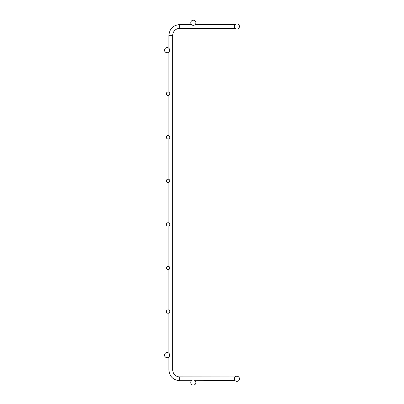 <?xml version="1.0" encoding="UTF-8"?>
<svg xmlns="http://www.w3.org/2000/svg" width="404" height="404" viewBox="0 0 404 404"><rect width="100%" height="100%" fill="white"/><g stroke="black" fill="none" stroke-linecap="round" stroke-linejoin="round"><path stroke-width="0.61" d="M235.108 380.659L195.177 380.73M235.108 28.32L179.694 28.391A6.969 6.969 0 0 0 172.725 35.36L172.725 369.928A6.969 6.969 0 0 0 179.694 376.897L235.108 376.962M195.177 24.558L235.108 24.624M168.064 266.286A1.697 1.697 0 0 0 166.594 268.837A1.697 1.697 0 0 0 169.534 268.837A1.697 1.697 0 0 0 168.064 266.286M168.064 309.853A1.697 1.697 0 0 0 166.594 312.398A1.697 1.697 0 0 0 169.534 312.398A1.697 1.697 0 0 0 168.064 309.853M167.105 352.546A2.57 2.57 0 0 0 164.882 356.399A2.57 2.57 0 0 0 169.332 356.399A2.57 2.57 0 0 0 167.105 352.546M193.329 379.947A2.57 2.57 0 0 0 191.107 383.8A2.57 2.57 0 0 0 195.556 383.8A2.57 2.57 0 0 0 193.329 379.947M236.896 376.24A2.57 2.57 0 0 0 234.668 380.098A2.57 2.57 0 0 0 239.118 380.098A2.57 2.57 0 0 0 236.896 376.24M167.105 47.601A2.57 2.57 0 0 0 164.882 51.454A2.57 2.57 0 0 0 169.332 51.454A2.57 2.57 0 0 0 167.105 47.601M168.064 92.036A1.697 1.697 0 0 0 166.594 94.587A1.697 1.697 0 0 0 169.534 94.587A1.697 1.697 0 0 0 168.064 92.036M168.064 135.598A1.697 1.697 0 0 0 166.594 138.148A1.697 1.697 0 0 0 169.534 138.148A1.697 1.697 0 0 0 168.064 135.598M168.064 179.164A1.697 1.697 0 0 0 166.594 181.709A1.697 1.697 0 0 0 169.534 181.709A1.697 1.697 0 0 0 168.064 179.164M168.064 222.725A1.697 1.697 0 0 0 166.594 225.275A1.697 1.697 0 0 0 169.534 225.275A1.697 1.697 0 0 0 168.064 222.725M193.329 20.2A2.57 2.57 0 0 0 191.107 24.053A2.57 2.57 0 0 0 195.556 24.053A2.57 2.57 0 0 0 193.329 20.2M236.896 23.902A2.57 2.57 0 0 0 234.668 27.76A2.57 2.57 0 0 0 239.118 27.76A2.57 2.57 0 0 0 236.896 23.902M179.694 376.897L179.694 380.73C173.134 380.088 169.534 376.488 168.892 369.928L172.725 369.928M172.725 35.36L168.892 35.36C169.534 28.8 173.134 25.2 179.694 24.558L179.694 28.391M179.694 380.73C173.134 380.088 169.534 376.488 168.892 369.928C169.534 376.488 173.134 380.088 179.694 380.73C173.134 380.088 169.534 376.488 168.892 369.928C169.534 376.488 173.134 380.088 179.694 380.73C173.134 380.088 169.534 376.488 168.892 369.928C169.534 376.488 173.134 380.088 179.694 380.73C173.134 380.088 169.534 376.488 168.892 369.928C169.534 376.488 173.134 380.088 179.694 380.73C173.134 380.088 169.534 376.488 168.892 369.928C169.534 376.488 173.134 380.088 179.694 380.73C173.134 380.088 169.534 376.488 168.892 369.928C169.534 376.488 173.134 380.088 179.694 380.73C173.134 380.088 169.534 376.488 168.892 369.928C169.534 376.488 173.134 380.088 179.694 380.73C173.134 380.088 169.534 376.488 168.892 369.928C169.534 376.488 173.134 380.088 179.694 380.73C173.134 380.088 169.534 376.488 168.892 369.928C169.534 376.488 173.134 380.088 179.694 380.73C173.134 380.088 169.534 376.488 168.892 369.928C169.534 376.488 173.134 380.088 179.694 380.73C173.134 380.088 169.534 376.488 168.892 369.928C169.534 376.488 173.134 380.088 179.694 380.73C173.134 380.088 169.534 376.488 168.892 369.928C169.534 376.488 173.134 380.088 179.694 380.73C173.134 380.088 169.534 376.488 168.892 369.928C169.534 376.488 173.134 380.088 179.694 380.73C173.134 380.088 169.534 376.488 168.892 369.928C169.534 376.488 173.134 380.088 179.694 380.73C173.134 380.088 169.534 376.488 168.892 369.928C169.534 376.488 173.134 380.088 179.694 380.73L191.481 380.73M168.892 35.36C169.534 28.8 173.134 25.2 179.694 24.558C173.134 25.2 169.534 28.8 168.892 35.36C169.534 28.8 173.134 25.2 179.694 24.558C173.134 25.2 169.534 28.8 168.892 35.36C169.534 28.8 173.134 25.2 179.694 24.558C173.134 25.2 169.534 28.8 168.892 35.36C169.534 28.8 173.134 25.2 179.694 24.558C173.134 25.2 169.534 28.8 168.892 35.36C169.534 28.8 173.134 25.2 179.694 24.558C173.134 25.2 169.534 28.8 168.892 35.36C169.534 28.8 173.134 25.2 179.694 24.558C173.134 25.2 169.534 28.8 168.892 35.36C169.534 28.8 173.134 25.2 179.694 24.558C173.134 25.2 169.534 28.8 168.892 35.36C169.534 28.8 173.134 25.2 179.694 24.558C173.134 25.2 169.534 28.8 168.892 35.36C169.534 28.8 173.134 25.2 179.694 24.558C173.134 25.2 169.534 28.8 168.892 35.36C169.534 28.8 173.134 25.2 179.694 24.558C173.134 25.2 169.534 28.8 168.892 35.36C169.534 28.8 173.134 25.2 179.694 24.558C173.134 25.2 169.534 28.8 168.892 35.36C169.534 28.8 173.134 25.2 179.694 24.558C173.134 25.2 169.534 28.8 168.892 35.36C169.534 28.8 173.134 25.2 179.694 24.558C173.134 25.2 169.534 28.8 168.892 35.36C169.534 28.8 173.134 25.2 179.694 24.558C173.134 25.2 169.534 28.8 168.892 35.36C169.534 28.8 173.134 25.2 179.694 24.558C173.134 25.2 169.534 28.8 168.892 35.36L168.892 48.323M168.892 52.02L168.892 92.253M168.892 95.218L168.892 135.815M168.892 138.779L168.892 179.376M168.892 182.345L168.892 222.942M168.892 225.907L168.892 266.504M168.892 269.473L168.892 310.065M168.892 313.034L168.892 353.268M168.892 356.964L168.892 369.928M191.481 24.558L179.694 24.558"/></g></svg>
